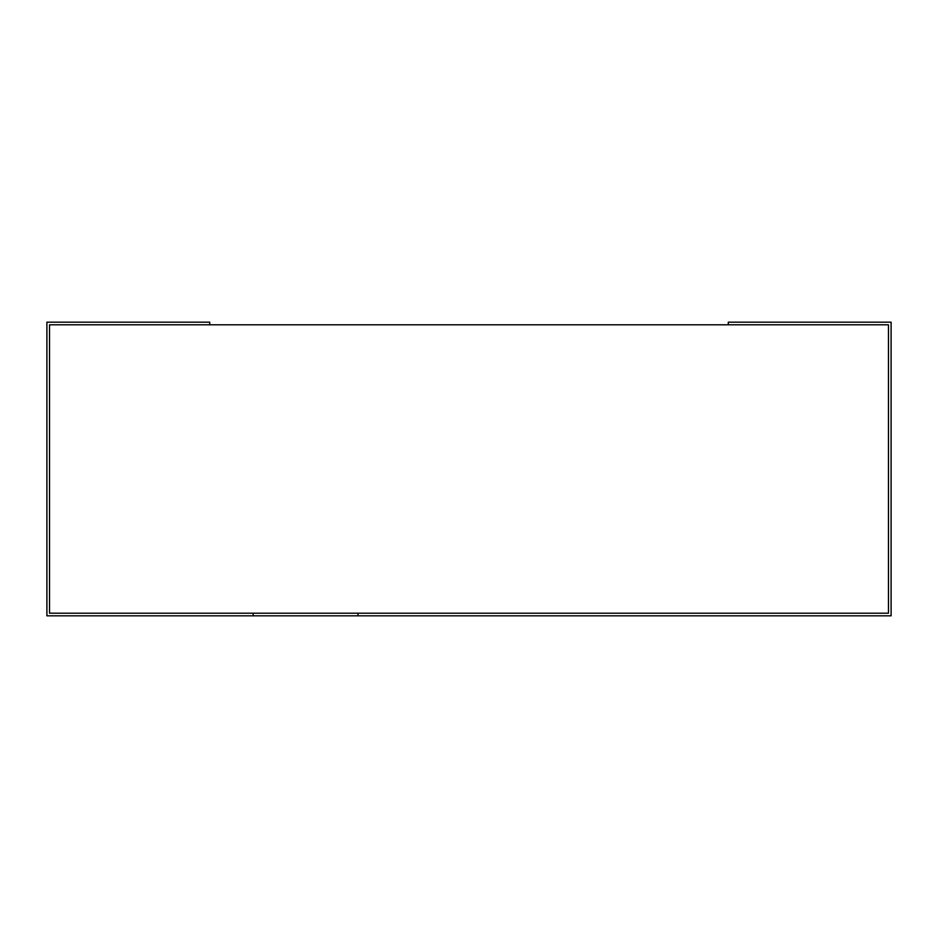 <?xml version="1.0" encoding="UTF-8"?>
<svg xmlns="http://www.w3.org/2000/svg" width="938" height="938" viewBox="0 0 938 938"><rect width="100%" height="100%" fill="white"/><g stroke="black" fill="none" stroke-linecap="round" stroke-linejoin="round"><path stroke-width="1.41" d="M209.713 324.806L209.713 322.18L46.9 322.18L46.9 615.82L891.1 615.82L891.1 322.18L728.287 322.18L728.287 324.806M49.526 613.194L888.474 613.194L888.474 324.806L49.526 324.806L49.526 613.194M358.023 615.82L358.023 613.194M253.154 615.82L253.154 613.194"/></g></svg>
